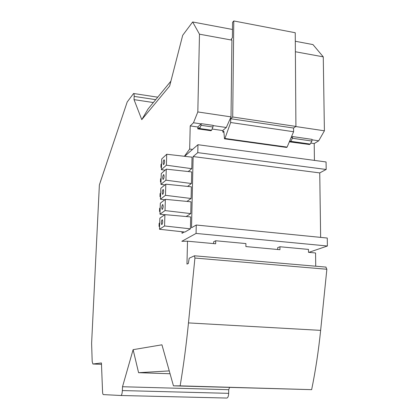 <?xml version="1.0" encoding="UTF-8"?>
<svg xmlns="http://www.w3.org/2000/svg" width="419" height="419" viewBox="0 0 419 419"><rect width="100%" height="100%" fill="white"/><g stroke="black" fill="none" stroke-linecap="round" stroke-linejoin="round"><path stroke-width="0.63" d="M184.386 156.287L189.671 149.054L190.21 125.915L193.473 122.772L197.82 111.946L199.481 34.185L192.651 21.982L182.694 35.311L169.648 86.052L141.763 119.64L148.054 108.987L170.91 81.139M169.26 370.904L138.584 372.69L133.111 349.666L161.938 344.811L173.45 385.836L180.144 385.852C183.527 365.667 186.303 344.69 188.477 322.908L320.64 330.371L326.857 269.255L325.846 267.118M138.584 372.69L170.062 373.758M122.364 390.56L228.669 393.347C228.523 396.238 227.915 397.809 226.836 398.05L120.95 395.499C121.693 395.232 122.165 393.588 122.364 390.56L122.516 386.737L228.711 389.691L229.575 387.455M228.669 393.347L228.711 389.691M120.95 395.499L103.299 394.593C102.891 394.379 102.639 393.404 102.555 391.66L101.435 362.943L92.877 364.006L101.487 364.326M196.254 225.013L327.265 238.039L327.391 246.005L196.076 233.43L196.254 225.013L191.525 227.763L193.128 156.554L319.744 172.911L320.64 237.379M213.632 243.601L213.664 241.763L215.701 240.763L245.916 243.575L245.895 246.571L279.955 249.703L279.944 246.749L277.692 247.624L277.697 249.494M279.944 246.749L308.473 249.415L308.504 252.327L315.57 252.976L315.732 266.212M92.877 364.006L92.19 361.445L91.609 343.334L99.376 184.879L127.203 101.969L133.588 93.495C134.017 93.631 134.211 94.6 134.164 96.391L155.711 99.659M153.344 102.54L134.033 99.638L134.164 96.391M133.111 349.666L122.516 386.737M196.076 233.43L181.83 241.302L187.503 241.197L186.968 264.085L188.33 263.467L189.21 258.219L194.437 255.794L194.919 258.046L188.477 322.908M182.071 231.744L182.029 233.299L184.287 231.985M134.033 99.638L141.763 119.64M187.503 241.197L215.665 243.785L215.712 240.757M314.418 160.393L314.208 143.57L318.712 140.8L324.406 130.801L323.264 56.853L312.972 44.587L295.306 41.266M173.45 385.836L311.647 389.654C315.538 370.647 318.534 350.886 320.64 330.371M180.144 385.852L311.647 389.654M199.481 34.185L231.922 40.13L231.021 116.891L226.307 127.496L222.845 130.419L222.824 132.085L223.851 131.226L224.479 138.82L224.924 138.459L230.654 122.51L230.696 118.729L232.707 117.001L233.781 20.95L232.571 22.359L232.393 37.82L231.257 39.087L231.922 40.13M295.379 51.747L323.264 56.853M192.651 21.982L232.487 29.466M311.893 141.051L292.415 138.26L292.567 136.557L312.04 139.365L311.893 141.051L310.201 144.073L290.781 141.318L290.084 141.779L289.927 140.428M289.335 141.832L307.577 144.256M290.084 141.779L309.468 144.524L310.201 144.073M212.098 129.031L222.845 130.566M291.425 136.872L292.331 137.003L290.99 137.898M213.187 125.611L226.307 127.496M199.177 129.047L199.14 127.606L197.778 128.869L197.82 126.999L201.251 123.663L201.057 125.307L199.727 128.544L199.177 129.047L211.019 130.723L211.59 130.225L212.962 127.015L213.156 125.375L201.251 123.663M199.727 128.544L211.59 130.225M209.584 130.524L197.778 128.869M193.128 156.554L197.784 152.636L326.15 169.47L319.744 172.911M197.784 152.636L197.951 144.712L326.066 161.959L326.181 169.475M197.951 144.712L184.606 156.308M165.107 170.177L161.388 169.679L161.729 158.942L166.72 154.25L192.043 157.167L191.782 168.679L188.21 171.539M166.27 169.15L165.94 180.186L160.927 184.386L161.268 173.566L166.27 169.15L191.708 171.916L191.441 183.527L187.586 186.408M164.824 199.753L160.461 199.219L160.802 188.309L165.819 184.182L191.368 186.795L191.101 198.501L186.911 201.403M164.767 214.738L159.99 214.182L160.336 203.173L165.364 199.344L191.027 201.801L190.76 213.606L186.172 216.529M159.513 229.272L159.864 218.168L164.903 214.638L190.682 216.932L190.415 228.842L184.889 232.053L159.513 229.272L164.562 225.967L190.415 228.842M189.671 149.054L192.52 149.431M327.391 246.005L308.861 252.364M310.757 143.078L314.208 143.57M190.21 125.915L197.82 126.999M312.155 139.857L318.712 140.8M193.473 122.772L201.162 123.877M292.415 138.26L290.781 141.318M292.567 136.557L292.331 137.003M295.751 126.533L324.406 130.801M224.479 138.82L286.591 147.441L287.109 147.1L293.593 131.728L293.567 128.041L230.696 118.729M293.593 131.728L230.654 122.51M233.781 20.95L295.243 32.74L295.919 126.418L232.707 117.001M295.919 126.418L293.567 128.041M223.935 132.242L222.824 132.085M287.109 147.1L224.924 138.459M197.82 111.946L231.021 116.891M165.819 184.182L165.484 195.312L160.461 199.219M191.101 198.501L165.484 195.312M165.364 199.344L165.023 210.574L159.99 214.182M190.76 213.606L165.023 210.574M164.903 214.638L164.562 225.967M164.939 184.905L160.927 184.386M165.94 180.186L191.441 183.527M161.016 181.464L160.456 181.946L160.55 178.871L161.116 178.384M160.456 181.946L161.001 182.008M163.462 174.655L163.682 174.571C164.342 175.875 164.222 177.462 163.321 179.332L163.101 179.416C162.446 178.117 162.567 176.53 163.462 174.655M160.556 196.202L159.99 196.647L160.089 193.552L160.655 193.096M159.99 196.647L160.54 196.71M160.089 211.066L159.524 211.48L159.618 208.353L160.184 207.934M159.524 211.48L160.074 211.537M159.618 226.056L159.047 226.433L159.147 223.285L159.718 222.898M159.047 226.433L159.602 226.49M162.074 219.745L162.263 219.697C162.965 221.112 162.85 222.725 161.928 224.547L161.739 224.594C161.043 223.186 161.153 221.572 162.074 219.745M162.541 204.587L162.74 204.524C163.426 205.902 163.31 207.51 162.394 209.348L162.2 209.4C161.514 208.034 161.629 206.431 162.541 204.587M163.007 189.556L163.216 189.488C163.887 190.823 163.766 192.421 162.86 194.275L162.651 194.343C161.98 193.012 162.101 191.415 163.007 189.556M161.577 163.798L161.011 164.316L160.917 167.359L161.462 167.427M161.477 166.851L160.917 167.359M191.782 168.679L166.39 165.191L161.388 169.679M163.918 159.88L164.148 159.786C164.798 161.053 164.672 162.63 163.777 164.52L163.551 164.609C162.907 163.347 163.028 161.771 163.918 159.88M166.72 154.25L166.39 165.191M194.919 258.046L326.857 269.255M212.962 127.015L201.057 125.307M133.588 93.495L157.743 97.182M194.437 255.794L326.071 267.102"/></g></svg>
